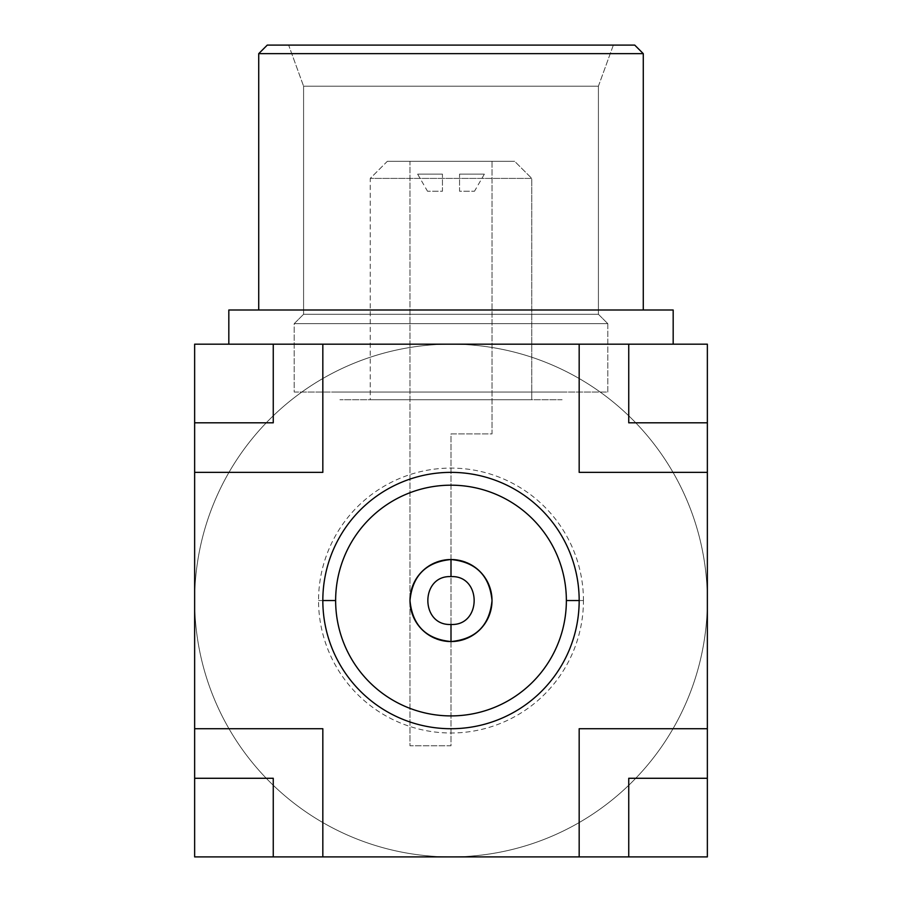 <?xml version="1.0" encoding="UTF-8"?>
<svg xmlns="http://www.w3.org/2000/svg" width="902" height="902" viewBox="0 0 902 902"><rect width="100%" height="100%" fill="white"/><g stroke="black" fill="none" stroke-linecap="round" stroke-linejoin="round"><path stroke-width="0.68" stroke-dasharray="4.51 3.38" d="M451 344.181A256.36 256.36 0 0 0 194.64 600.54A256.36 256.36 0 0 0 451 856.9A256.36 256.36 0 0 0 707.36 600.54A256.36 256.36 0 0 0 451 344.181L194.64 344.181L194.64 600.54A256.36 256.36 0 0 1 451 344.181L194.64 344.181L194.64 856.9L451 856.9A256.36 256.36 0 0 1 194.64 600.54L194.64 856.9L707.36 856.9L707.36 600.54A256.36 256.36 0 0 1 451 856.9L707.36 856.9L707.36 344.181L451 344.181A256.36 256.36 0 0 1 707.36 600.54L707.36 344.181L451 344.181M267.274 344.181L634.726 344.181L267.274 344.181M707.36 778.279L628.739 778.279L707.36 778.279M628.739 422.801L628.739 344.181L628.739 422.801L707.36 422.801L628.739 422.801M628.739 856.9L628.739 778.279L628.739 856.9M273.261 778.279L273.261 856.9L273.261 778.279L194.64 778.279L273.261 778.279M273.261 422.801L194.64 422.801L273.261 422.801L273.261 344.181L273.261 422.801M579.174 472.366L707.36 472.366L579.174 472.366L579.174 344.181L579.174 472.366M322.826 344.181L322.826 472.366L194.64 472.366L322.826 472.366L322.826 344.181M194.64 728.726L322.826 728.726L322.826 856.9L322.826 728.726L194.64 728.726M579.174 856.9L579.174 728.726L707.36 728.726L579.174 728.726L579.174 856.9M673.174 310.006L228.826 310.006L673.174 310.006M228.826 344.181L673.174 344.181L228.826 344.181M258.727 310.006L643.273 310.006L258.727 310.006M643.273 53.646L258.727 53.646L643.273 53.646L634.726 45.1M267.274 45.1L258.727 53.646M288.64 45.1L613.36 45.1L288.64 45.1L303.591 86.186L598.409 86.186L613.36 45.1L288.64 45.1L613.36 45.1L598.409 86.186L303.591 86.186L288.64 45.1M598.409 86.186L598.409 314.279L303.591 314.279L303.591 86.186L598.409 86.186L303.591 86.186L303.591 314.279L598.409 314.279L598.409 86.186M607.801 323.671L598.409 314.279L303.591 314.279L294.199 323.671L607.801 323.671L294.199 323.671L303.591 314.279L598.409 314.279L607.801 323.671L607.801 392.043L294.199 392.043L294.199 323.671L607.801 323.671L294.199 323.671L294.199 392.043L607.801 392.043L607.801 323.671M294.199 392.043L607.801 392.043L294.199 392.043M335.634 392.043L566.366 392.043L335.634 392.043M562.093 399.733L339.907 399.733L562.093 399.733M531.752 399.733L370.248 399.733L531.752 399.733L370.248 399.733L370.248 178.404L531.752 178.404L531.752 399.733L531.752 178.404L370.248 178.404L387.341 161.311L514.659 161.311L531.752 178.404L514.659 161.311L387.341 161.311L514.659 161.311L387.341 161.311L370.248 178.404L531.752 178.404L370.248 178.404L370.248 399.733L531.752 399.733M492.018 161.311L409.982 161.311L492.018 161.311L492.018 433.907L451 433.907L451 745.807L409.982 745.807L409.982 161.311L492.018 161.311L409.982 161.311L409.982 745.807L451 745.807L451 433.907L492.018 433.907L492.018 161.311M435.305 638.436A41.018 41.018 0 0 0 436.173 638.785M465.872 638.774A41.018 41.018 0 0 0 466.695 638.436M466.695 562.645A41.018 41.018 0 0 0 465.827 562.296M436.128 562.318A41.018 41.018 0 0 0 435.305 562.645M583.447 600.54L579.174 600.54L583.447 600.54A132.447 132.447 0 0 1 451 732.999A132.447 132.447 0 0 1 318.553 600.54A132.447 132.447 0 0 1 451 468.093A132.447 132.447 0 0 1 583.447 600.54M322.826 600.54L318.553 600.54L322.826 600.54M451 559.522A41.018 41.018 0 0 1 492.018 600.54A41.018 41.018 0 0 1 451 641.559A41.018 41.018 0 0 1 409.982 600.54A41.018 41.018 0 0 1 451 559.522M442.454 174.131C410.083 174.131 410.083 174.131 442.454 174.131C410.083 174.131 410.083 174.131 442.454 174.131L442.454 191.224L427.503 191.224L442.454 191.224L442.454 174.131M459.546 174.131C491.917 174.131 491.917 174.131 459.546 174.131C491.917 174.131 491.917 174.131 459.546 174.131L459.546 191.224L474.497 191.224L459.546 191.224L459.546 174.131M417.637 174.131L427.503 191.224M484.363 174.131L474.497 191.224"/><path stroke-width="1.35" d="M194.64 344.181L707.36 344.181L628.739 344.181L628.739 422.801L707.36 422.801L707.36 344.181L707.36 778.279L628.739 778.279L628.739 856.9L194.64 856.9L194.64 344.181L194.64 422.801L273.261 422.801L273.261 344.181L194.64 344.181M707.36 856.9L628.739 856.9L707.36 856.9L707.36 778.279L707.36 856.9M194.64 778.279L194.64 856.9L273.261 856.9L273.261 778.279L194.64 778.279L273.261 778.279L273.261 856.9L322.826 856.9L322.826 728.726L194.64 728.726L194.64 778.279M628.739 778.279L707.36 778.279L707.36 728.726L579.174 728.726L579.174 856.9L628.739 856.9L628.739 778.279M628.739 344.181L579.174 344.181L579.174 472.366L707.36 472.366L707.36 422.801L628.739 422.801L628.739 344.181M194.64 422.801L194.64 472.366L322.826 472.366L322.826 344.181L273.261 344.181L273.261 422.801L194.64 422.801M707.36 472.366L579.174 472.366L579.174 344.181L322.826 344.181L322.826 472.366L194.64 472.366L194.64 728.726L322.826 728.726L322.826 856.9L579.174 856.9L579.174 728.726L707.36 728.726L707.36 472.366M322.826 600.54A128.174 128.174 0 0 1 451 472.366A128.174 128.174 0 0 1 579.174 600.54A128.174 128.174 0 0 1 451 728.726A128.174 128.174 0 0 1 322.826 600.54L335.634 600.54A115.366 115.366 0 0 1 451 485.186A115.366 115.366 0 0 1 566.366 600.54A115.366 115.366 0 0 1 451 715.906A115.366 115.366 0 0 1 335.634 600.54L322.826 600.54M673.174 344.181L673.174 310.006L673.174 344.181M228.826 310.006L228.826 344.181L228.826 310.006L673.174 310.006L228.826 310.006M634.726 45.1L643.273 53.646L643.273 310.006L643.273 53.646L258.727 53.646L258.727 310.006L258.727 53.646L267.274 45.1L634.726 45.1L267.274 45.1M258.727 53.646L643.273 53.646M451 559.522L451 559.522C426.082 561.957 412.417 575.623 409.982 600.54C412.417 625.458 426.082 639.123 451 641.559L451 641.559C475.918 639.123 489.583 625.458 492.018 600.54C489.583 575.634 475.918 561.957 451 559.522C475.918 561.957 489.583 575.634 492.018 600.54C489.583 625.458 475.918 639.123 451 641.559L451 624.466C420.129 625.954 420.14 575.126 451 576.615C481.871 575.126 481.86 625.954 451 624.466C481.86 625.954 481.871 575.126 451 576.615L451 559.522L451 576.615C420.14 575.126 420.129 625.954 451 624.466L451 641.559C426.082 639.123 412.417 625.458 409.982 600.54C412.417 575.623 426.082 561.957 451 559.522M427.773 566.738A41.018 41.018 0 0 0 427.762 634.343M428.213 634.647A41.018 41.018 0 0 0 435.305 638.436M436.173 638.785A41.018 41.018 0 0 0 465.872 638.774M466.695 638.436A41.018 41.018 0 0 0 473.787 634.647M474.226 634.354A41.018 41.018 0 0 0 479.841 629.709M479.999 629.551A41.018 41.018 0 0 0 479.999 571.541M479.853 571.383A41.018 41.018 0 0 0 474.238 566.738M473.787 566.433A41.018 41.018 0 0 0 466.695 562.645M465.827 562.296A41.018 41.018 0 0 0 436.128 562.318M435.305 562.645A41.018 41.018 0 0 0 428.213 566.433M579.174 600.54L566.366 600.54A115.366 115.366 0 0 0 451 485.186A115.366 115.366 0 0 0 335.634 600.54A115.366 115.366 0 0 0 451 715.906A115.366 115.366 0 0 0 566.366 600.54L579.174 600.54"/></g></svg>
